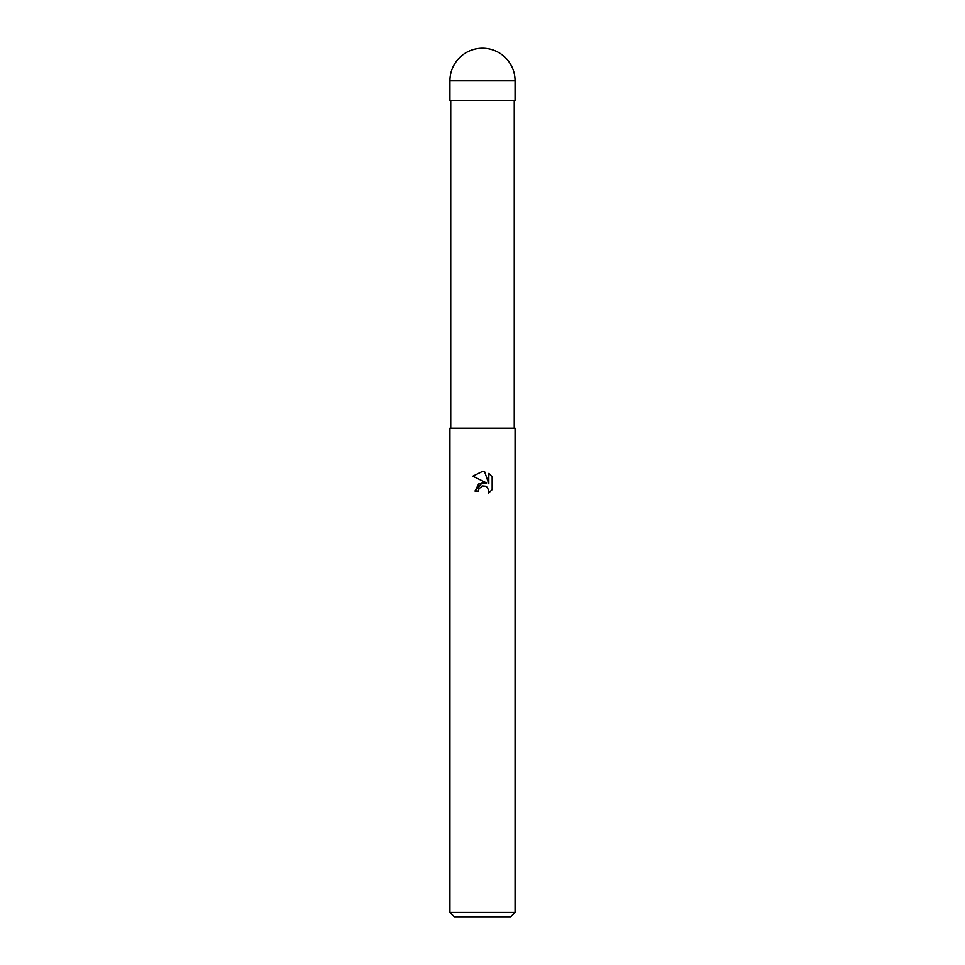 <?xml version="1.0" encoding="UTF-8"?>
<svg xmlns="http://www.w3.org/2000/svg" width="965" height="965" viewBox="0 0 965 965"><rect width="100%" height="100%" fill="white"/><g stroke="black" fill="none" stroke-linecap="round" stroke-linejoin="round"><path stroke-width="1.45" d="M486.649 483.007L478.676 483.972L475.009 491.064L482.5 482.5L486.649 483.007L472.826 476.191L482.5 471.415L484.599 471.644L488.821 483.803L488.821 473.393L492.174 476.782L492.174 489.629L488.29 493.356L488.833 491.028L487.313 487.349L485.624 486.227L482.5 485.95L485.624 486.227L487.313 487.349L488.833 491.028L488.29 493.356L492.174 489.629M482.5 912.408L515.069 912.408L515.069 428.219L449.931 428.219L449.931 912.408L482.5 912.408M449.931 912.408L454.274 916.75L510.726 916.75L515.069 912.408M482.5 485.95L478.978 488.7L478.435 491.064L478.785 489.159M484.599 471.644L482.802 471.427M482.5 471.415L472.826 476.191M492.174 476.782L488.821 473.393M481.692 486.203L482.464 485.962M478.435 491.064L475.009 491.064M449.931 80.819L449.931 100.36L515.069 100.36L515.069 80.819A32.569 32.569 0 0 0 482.5 48.25A32.569 32.569 0 0 0 449.931 80.819L515.069 80.819M514.249 100.36L514.249 428.219M450.752 100.36L450.752 428.219"/></g></svg>
